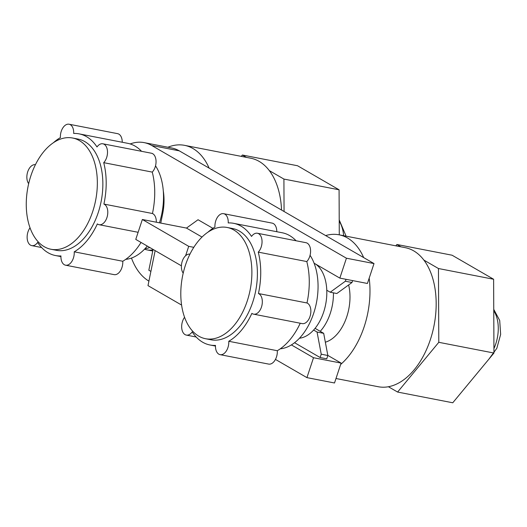 <?xml version="1.0" encoding="UTF-8"?>
<svg xmlns="http://www.w3.org/2000/svg" width="527" height="527" viewBox="0 0 527 527"><rect width="100%" height="100%" fill="white"/><g stroke="black" fill="none" stroke-linecap="round" stroke-linejoin="round"><path stroke-width="0.79" d="M493.957 353.037L438.793 342.313L397.602 392.055L452.765 402.78L493.957 353.037L493.615 279.251L452.08 255.213L396.923 244.488L395.81 245.832M388.419 386.739L397.602 392.055M493.615 279.251L438.457 268.526L423.866 260.081M400.994 246.84L396.923 244.488M438.457 268.526L438.793 342.313M335.995 378.511L378.228 386.726A70.829 43.115 -79 0 0 430.381 339.566A70.829 43.115 -79 0 0 405.263 247.67L339.072 234.805A70.829 43.115 101 0 1 363.67 257.584M369.177 278.184A70.829 43.115 101 0 1 364.19 326.694A70.829 43.115 101 0 1 340.64 364.46M325.64 235.569A70.829 43.115 101 0 1 339.072 234.805M325.343 342.194A38.958 23.715 -79 0 0 346.806 316.628A38.958 23.715 -79 0 0 348.63 284.955M333.439 292.847A38.958 23.715 101 0 1 330.258 313.413A38.958 23.715 101 0 1 320.238 331.325L323.677 333.314L327.847 355.494L326.753 358.808L320.133 357.523L321.233 354.203L327.847 355.494M351.983 282.518L345.363 281.227L330.218 292.221L336.839 293.513L351.983 282.518L352.622 280.595M314.092 263.204L339.843 278.111L367.424 283.473L374.005 263.572L179.285 150.847A63.747 38.807 -79 0 0 171.71 147.982L144.128 142.619A63.747 38.807 101 0 1 151.71 145.485L179.285 150.847M345.363 281.227L346.002 279.31M323.677 333.314L317.056 332.03L313.618 330.04A38.958 23.715 -79 0 0 323.637 312.129A38.958 23.715 -79 0 0 326.78 290.232L330.218 292.221M320.238 331.325L315.074 328.334M317.056 332.03L321.233 354.203M327.834 355.409L341.094 363.083L334.513 382.984L306.931 377.628L313.519 357.721L341.094 363.083M313.519 357.721L291.391 344.915M320.133 357.523L294.553 342.715M374.005 263.572L346.43 258.21L339.843 278.111M155.142 250.615L147.995 285.621L181.591 305.067M275.456 359.407L306.931 377.628M160.761 223.079L162.639 213.903A42.496 25.869 -79 0 0 163.284 190.899M130.162 143.937A63.747 38.807 101 0 1 144.128 142.619M346.43 258.21L151.71 145.485M181.407 265.819L135.768 239.403L142.349 219.495L186.479 228.079L198.04 219.733L212.895 228.329M153.08 249.423L148.838 270.219L150.9 271.412M144.918 248.77A38.958 23.715 -79 0 0 149.74 247.486M152.995 249.824A38.958 23.715 101 0 1 147.033 249.89A38.958 23.715 101 0 1 144.543 249.166M167.889 147.244A70.829 43.115 101 0 1 184.536 145.34A70.829 43.115 101 0 1 209.133 168.126M148.917 281.115A70.829 43.115 101 0 1 131.473 258.059M281.55 210.049A70.829 43.115 -79 0 0 250.727 158.212L184.536 145.34M241.267 156.374L242.387 155.024L246.458 157.382M339.283 234.844L339.078 189.792L283.915 179.068L269.33 170.623M283.915 179.068L284.066 211.505M339.078 189.792L297.544 165.748L242.387 155.024M315.699 264.132A38.958 23.715 101 0 1 326.78 290.232M313.618 330.04A38.958 23.715 101 0 1 299.455 338.235M280.272 348.815A53.122 32.338 -79 0 0 313.717 313.17A53.122 32.338 -79 0 0 310.06 255.299M207.928 232.19A61.975 37.727 101 0 1 214.944 227.058A10.626 6.469 101 0 1 223.606 213.679A10.626 6.469 101 0 1 228.224 222.928A61.975 37.727 101 0 1 233.685 223.336A61.975 37.727 101 0 1 251.531 236.425A10.626 6.469 101 0 1 257.413 233.25A10.626 6.469 101 0 1 262.038 240.991A10.626 6.469 101 0 1 258.256 252.13A61.975 37.727 101 0 1 258.447 293.532A10.626 6.469 101 0 1 261.873 305.601A10.626 6.469 101 0 1 253.632 314.164A10.626 6.469 101 0 1 251.886 313.367A61.975 37.727 101 0 1 228.771 341.279A10.626 6.469 101 0 1 220.108 354.658L268.645 364.091A10.626 6.469 -79 0 0 277.307 350.718A61.975 37.727 -79 0 0 300.232 323.229M253.632 314.164L302.175 323.604A10.626 6.469 -79 0 0 310.416 315.041A10.626 6.469 -79 0 0 306.984 302.972A61.975 37.727 -79 0 0 306.793 261.563A10.626 6.469 -79 0 0 310.574 250.424A10.626 6.469 -79 0 0 305.956 242.69L257.413 233.25M296.088 240.773A61.975 37.727 -79 0 0 282.222 232.769L233.685 223.336M276.787 231.715A10.626 6.469 -79 0 0 272.149 223.119L223.606 213.679M220.108 354.658A10.626 6.469 101 0 1 215.49 345.409A61.975 37.727 101 0 1 210.029 345.001A61.975 37.727 101 0 1 192.184 331.911A10.626 6.469 101 0 1 186.301 335.086A10.626 6.469 101 0 1 181.736 328.123A10.626 6.469 101 0 1 184.569 317.267M183.205 273.131A10.626 6.469 101 0 1 182.375 260.891A10.626 6.469 101 0 1 189.964 254.146M205.53 338.716L211.044 339.79A56.659 34.492 -79 0 0 252.762 302.063A56.659 34.492 -79 0 0 232.67 228.547L227.157 227.473A56.659 34.492 101 0 1 247.249 300.989A56.659 34.492 101 0 1 205.53 338.716A56.659 34.492 101 0 1 185.432 265.206A56.659 34.492 101 0 1 227.157 227.473M306.793 261.563L258.256 252.13M258.447 293.532L306.984 302.972M228.771 341.279L277.307 350.718M159.464 222.822A53.122 32.338 -79 0 0 155.524 165.84M125.729 259.356A53.122 32.338 -79 0 0 147.283 246.069M53.392 142.731A61.975 37.727 101 0 1 60.407 137.593A10.626 6.469 101 0 1 69.07 124.22A10.626 6.469 101 0 1 73.688 133.469A61.975 37.727 101 0 1 79.149 133.871A61.975 37.727 101 0 1 96.994 146.961A10.626 6.469 101 0 1 102.877 143.792A10.626 6.469 101 0 1 107.495 151.526A10.626 6.469 101 0 1 103.714 162.665A61.975 37.727 101 0 1 103.905 204.074A10.626 6.469 101 0 1 107.337 216.142A10.626 6.469 101 0 1 99.096 224.706A10.626 6.469 101 0 1 97.35 223.903A61.975 37.727 101 0 1 74.228 251.82A10.626 6.469 101 0 1 65.565 265.193L114.109 274.633A10.626 6.469 -79 0 0 122.771 261.254A61.975 37.727 -79 0 0 141.025 242.446M156.321 222.216A10.626 6.469 -79 0 0 152.448 213.514A61.975 37.727 -79 0 0 152.257 172.105A10.626 6.469 -79 0 0 156.038 160.966A10.626 6.469 -79 0 0 151.414 153.225L102.877 143.792M141.552 151.308A61.975 37.727 -79 0 0 127.686 143.311L79.149 133.871M122.244 142.25A10.626 6.469 -79 0 0 117.607 133.66L69.07 124.22M65.565 265.193A10.626 6.469 101 0 1 60.948 255.944A61.975 37.727 101 0 1 55.493 255.542A61.975 37.727 101 0 1 37.641 242.453A10.626 6.469 101 0 1 31.765 245.622A10.626 6.469 101 0 1 27.193 238.659A10.626 6.469 101 0 1 30.032 227.809M28.669 183.666A10.626 6.469 101 0 1 27.839 171.427A10.626 6.469 101 0 1 35.421 164.688M50.987 249.258L56.508 250.325A56.659 34.492 -79 0 0 98.226 212.598A56.659 34.492 -79 0 0 78.134 139.088L72.614 138.015A56.659 34.492 101 0 1 92.712 211.525A56.659 34.492 101 0 1 50.987 249.258A56.659 34.492 101 0 1 30.895 175.741A56.659 34.492 101 0 1 72.614 138.015M152.257 172.105L103.714 162.665M103.905 204.074L152.448 213.514M74.228 251.82L122.771 261.254M186.479 228.079L202.012 237.071M193.804 247.328L188.712 246.34L185.596 255.747M188.712 246.34L142.349 219.495M493.759 310.739A30.461 18.544 -79 0 1 495.782 343.815A30.461 18.544 101 0 1 493.937 348.531M343.611 235.688A30.461 18.544 -79 0 0 339.223 221.281M493.753 309.356L499.708 320.482L500.65 334.421L496.829 348.294L488.944 359.085M152.758 251.004L147.033 249.89M339.217 219.897L346.114 236.175M186.301 335.086L196.163 337.003M210.029 345.001L215.471 346.061M31.765 245.622L41.626 247.538M55.493 255.542L60.928 256.596M99.096 224.706L138.12 232.295"/></g></svg>
